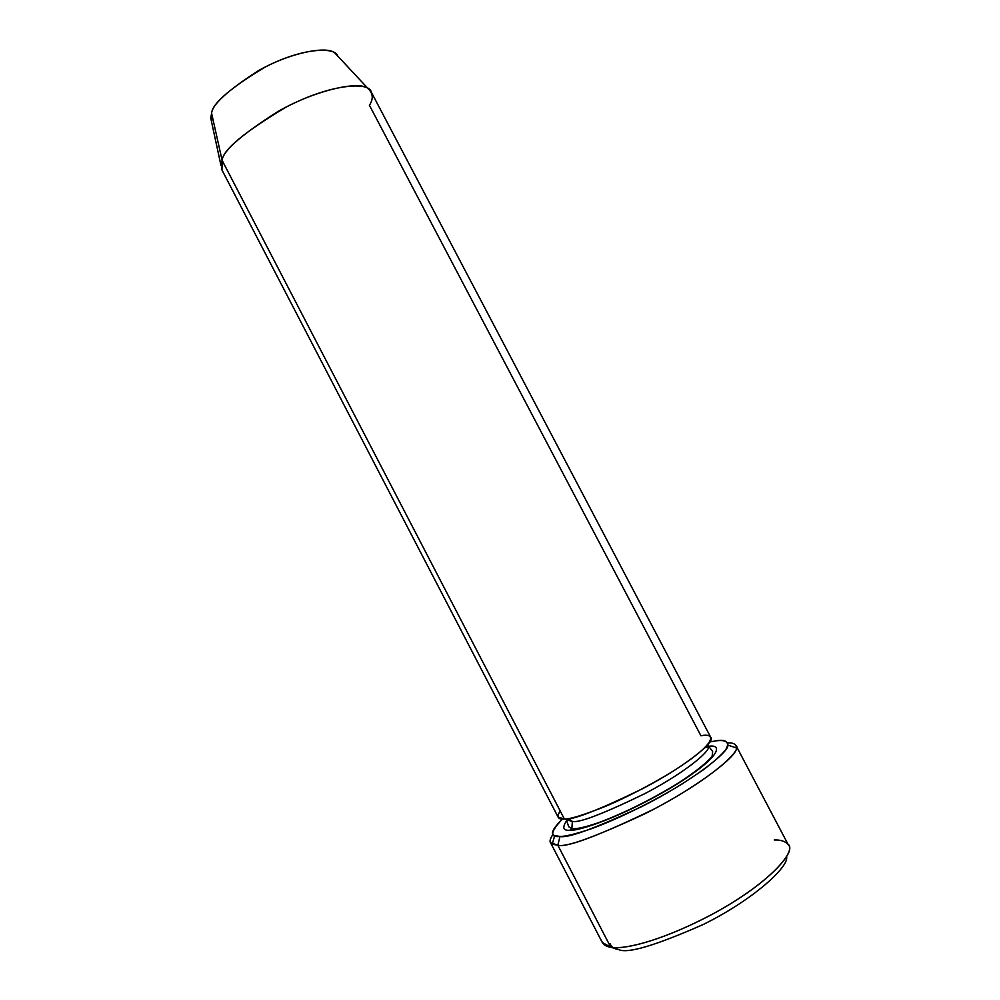 <?xml version="1.0" encoding="UTF-8"?>
<svg xmlns="http://www.w3.org/2000/svg" width="1000" height="1000" viewBox="0 0 1000 1000"><rect width="100%" height="100%" fill="white"/><g stroke="black" fill="none" stroke-linecap="round" stroke-linejoin="round"><path stroke-width="1.5" d="M774.237 839.975C780.163 839.75 784.663 841.087 787.738 844.013C797.812 849.737 770.713 882.837 712.337 914.212C655.55 944.137 620.438 949.587 610.763 947.237L618.763 949.6C627.513 953.875 655.7 945.487 703.3 924.463C752.738 900.15 789.5 866.55 786.562 856.7C789.5 866.55 752.738 900.15 703.3 924.463C655.7 945.487 627.513 953.875 618.763 949.6L614.212 948.25M550.475 842.588C549.45 840.95 550.325 838.162 553.112 834.225C549.4 839.7 549.113 843.025 552.225 844.212L557.825 845.225L550.475 842.588L602.288 942.463L610.763 947.237L557.825 845.225L610.763 947.237C620.425 949.463 653.65 944.538 708.863 916.062C765.775 886.263 796.787 852.1 788.475 845.125L736.025 745.588C742.938 749.938 709.875 779.837 653.162 809.525C598.275 835.925 566.487 847.825 557.825 845.225L560.013 836.438L554.725 835.6C550.025 834.3 552.625 828.75 562.513 818.95C550.325 831.862 549.5 837.688 560.013 836.438C565.025 836.575 575.15 834.125 590.35 829.1C612.337 821.35 649.425 803.975 682.013 784.038L702.9 770.125C713.962 761.725 721.538 754.95 725.638 749.775C731.038 740.962 724.038 739.8 715.913 740.837C723.438 739.425 727.425 740.837 727.862 745.075C729.513 751.9 691.263 781.7 642.05 806.438C594.938 828.475 567.6 838.475 560.013 836.438L557.825 845.225C565.837 847.588 594.987 837.05 645.275 813.6C697.862 787.2 738.388 755.25 736.375 747.95C736.225 744.175 733.325 742.525 727.663 742.975M371.213 91.975C369.387 81.6 331.65 83.5 286.312 107C244.363 132.012 222.963 149.8 222.113 160.375L564.362 818.962C571.675 820.575 597.8 810.462 642.725 788.637C689.013 764.325 716.15 740.55 710.738 737.312L371.213 91.975M211.6 122.037L211.6 113.275C212.175 103.663 229.963 88.3 264.95 67.188C302.8 47.525 335.45 46.725 337.75 56.087L334.988 53.125C327.925 45.725 291.288 51.837 258.188 70.825C227.7 90.475 212.175 104.625 211.6 113.275L222.113 160.375C222.938 150.887 241.588 134.575 278.062 111.412C317.7 88.863 360.625 80.7 368.2 88.7C373.113 93.475 373.525 99 369.412 105.262L700.95 735.812C714.237 732.75 721.3 740.913 670.387 772.913C648.1 786.162 626.975 797.1 607.013 805.738C583.95 814.963 569.725 819.362 564.362 818.962C557.837 819.712 556.45 817.025 560.175 810.9M706.6 746.55L705.638 747.013M565.95 818.85L572.35 821.475C579.3 823.012 603.612 813.662 645.3 793.413C688.175 770.875 713.175 748.7 708.112 745.575L707.575 744.9L708.112 745.575C713.175 748.7 688.175 770.875 645.3 793.413C603.612 813.662 579.3 823.012 572.35 821.475L571.85 828.662L570.2 830.188C576.987 831.488 619.212 818.487 672.613 786.838C724.013 755.212 721.612 743.938 708.55 746.35C721.612 743.938 724.013 755.212 672.613 786.838C619.212 818.487 576.987 831.488 570.2 830.188L571.85 828.662L572.35 821.475L566.4 819.65M566.788 820.462C561.925 827.7 563.062 830.95 570.2 830.188C563.062 830.95 561.925 827.7 566.788 820.462M572.35 821.475L568.925 818.45L572.35 821.475M715.913 740.837L709.762 741.975L715.913 740.837M704.95 747.7L708.375 746.675L704.95 747.7M222.113 160.375L211.6 113.275L210.75 118.075L221.012 165.65L222.113 160.375L221.962 170L558.125 817.1L564.362 818.962L222.113 160.375M709.812 746.275L708.7 746.587M610.15 943.888C611.5 947.15 614.375 949.062 618.763 949.6L610.763 947.237C606.15 946.675 603.162 944.675 601.8 941.225M727.862 745.075L736.375 747.95M334.988 53.125L368.2 88.7M708.112 745.575L712.625 751.462L712.25 755.45C712.062 757.688 699.062 770.225 674.412 785.462C648.012 801.275 622.525 813.75 597.975 822.9C581.825 828.175 576.912 828.888 571.85 828.662L568.663 826.712L566.413 819.663M554.725 835.6L552.225 844.212"/></g></svg>
